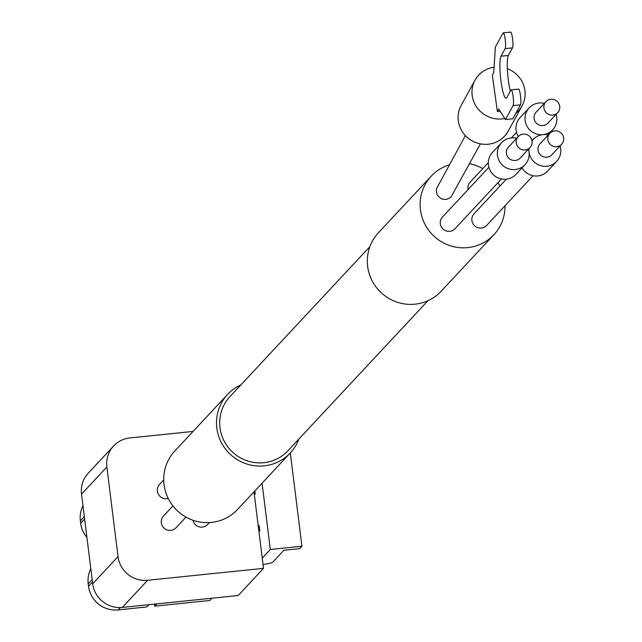 <?xml version="1.0" encoding="UTF-8"?>
<svg xmlns="http://www.w3.org/2000/svg" width="642" height="642" viewBox="0 0 642 642"><rect width="100%" height="100%" fill="white"/><g stroke="black" fill="none" stroke-linecap="round" stroke-linejoin="round"><path stroke-width="0.96" d="M263.035 564.519A10.721 1.436 172.9 0 0 272.858 562.079L283.868 550.274L299.67 548.653L301.933 546.23L290.312 452.939A42.886 41.963 43 0 0 298.843 439.072M254.834 490.961L255.211 493.971L254.368 494.878M211.884 598.216L209.773 600.479L154.738 606.136L156.849 603.881M148.944 604.692L146.841 606.947L118.136 609.9A26.803 26.226 -137 0 1 88.516 586.25L88.219 583.875A26.803 26.226 -137 0 1 90.827 568.788M154.489 604.122L154.738 606.136M86.919 537.426A26.803 26.226 -137 0 1 80.667 523.254L80.378 520.879A26.803 26.226 -137 0 1 82.978 505.792M253.991 491.868L263.517 568.355L238.182 595.511L122.309 607.428A26.803 26.226 -137 0 1 92.697 583.779L81.534 494.155A26.803 26.226 -137 0 1 88.267 473.162L113.602 446.005A26.803 26.226 -137 0 1 129.917 437.932L193.057 431.44M263.517 568.355L147.652 580.272A26.803 26.226 -137 0 1 118.032 556.622L106.869 466.999A26.803 26.226 -137 0 1 113.602 446.005M209.42 522.58L207.591 524.538A8.579 8.394 -137 0 1 193.017 520.261M168.244 498.473A8.579 8.394 -137 0 1 159.513 484.453L163.718 479.943M185.971 517.091L175.996 527.788A8.579 8.394 -137 0 1 162.177 525.67A8.579 8.394 -137 0 1 163.453 516.088L172.939 505.912M301.933 546.23L270.33 549.472L262.072 483.201M258.959 531.785L259.809 530.878L259.151 525.605L258.309 526.512M270.33 549.472L262.249 558.139M227.605 394.413L174.817 450.997A42.886 41.963 43 0 0 177.545 510.936A42.886 41.963 43 0 0 237.532 509.507L290.32 452.923A42.886 41.963 43 0 1 230.334 454.351A42.886 41.963 43 0 1 227.605 394.413A42.886 41.963 43 0 1 240.83 384.951M369.896 246.608L229.956 396.612A39.668 38.817 43 0 0 232.484 452.056A39.668 38.817 43 0 0 287.969 450.732L427.909 300.737M449.328 164.874A42.886 41.963 43 0 0 431.207 176.181L378.419 232.757A42.886 41.963 43 0 0 381.155 292.696A42.886 41.963 43 0 0 441.134 291.267L493.923 234.691A42.886 41.963 43 0 0 505.021 205.737M431.207 176.181A42.886 41.963 43 0 0 433.936 236.12A42.886 41.963 43 0 0 493.923 234.691M499.909 186.076A42.886 41.963 43 0 0 497.919 182.729M482.768 168.589A42.886 41.963 43 0 0 469.503 163.766M550.82 99.261A8.041 7.865 43 0 0 546.438 112.92A8.041 7.865 43 0 0 558.877 103.667A8.041 7.865 43 0 0 550.82 99.261M554.76 130.888A8.041 7.865 43 0 0 550.379 144.554A8.041 7.865 43 0 0 562.817 135.302A8.041 7.865 43 0 0 554.76 130.888M523.158 134.138A8.041 7.865 43 0 0 518.776 147.804A8.041 7.865 43 0 0 531.215 138.552A8.041 7.865 43 0 0 523.158 134.138M505.455 119.532L513.086 105.625A8.041 1.26 -95.9 0 0 513.167 96.83A8.041 1.26 -95.9 0 0 511.184 89.856A8.041 1.26 -95.9 0 0 510.928 90.081L506.763 97.664A21.443 3.362 -95.9 0 1 506.081 98.274A21.443 3.362 -95.9 0 1 500.808 79.664A21.443 3.362 -95.9 0 1 501.009 56.215L505.166 48.632A8.041 1.26 -95.9 0 0 505.246 39.836A8.041 1.26 -95.9 0 0 503.264 32.854A8.041 1.26 -95.9 0 0 503.007 33.087L495.375 46.994L493.73 72.723L492.342 75.25L497.381 111.515L498.77 108.988L505.455 119.532L512.83 118.778L520.461 104.863A8.041 1.26 -95.9 0 0 520.534 96.075A8.041 1.26 -95.9 0 0 518.559 89.094A8.041 1.26 -95.9 0 0 518.303 89.318M501.009 56.215L508.376 55.461A21.443 3.362 -95.9 0 0 507.421 70.347A21.443 3.362 -95.9 0 0 510.35 91.14M508.376 55.461L512.541 47.869A8.041 1.26 -95.9 0 0 512.621 39.082A8.041 1.26 -95.9 0 0 510.639 32.1A8.041 1.26 -95.9 0 0 510.382 32.325M545.925 101.685L536.118 112.19A8.041 7.865 43 0 0 543.076 125.575A8.041 7.865 43 0 0 547.883 123.16L557.681 112.655M549.865 133.311L540.058 143.824A8.041 7.865 43 0 0 543.573 156.841A8.041 7.865 43 0 0 551.823 154.794L561.622 144.281M518.263 136.561L508.464 147.066A8.041 7.865 43 0 0 508.97 158.309A8.041 7.865 43 0 0 520.221 158.044L530.027 147.532M497.381 111.515L500.19 111.226M544.352 103.37A16.082 15.737 43 0 0 526.745 125.736A16.082 15.737 43 0 0 542.715 134.66L543.084 134.619A16.082 15.737 43 0 0 556.108 114.34M529.016 148.607A16.082 15.737 43 0 0 529.048 151.897L529.096 152.258A16.082 15.737 43 0 0 556.63 161.423A16.082 15.737 43 0 0 560.049 145.975M548.292 135.005A16.082 15.737 43 0 0 543.084 134.619M542.715 134.66A16.082 15.737 43 0 0 531.985 140.839M529.048 151.897A16.082 15.737 43 0 0 528.446 149.225M516.69 138.255A16.082 15.737 43 0 0 502.534 165.211A16.082 15.737 43 0 0 529.096 152.258M494.083 67.201A26.803 25.816 28.8 0 0 475.048 80.106A26.803 25.816 28.8 0 0 477.568 108.338A26.803 25.816 28.8 0 0 504.797 118.505M515.815 113.337A26.803 25.816 28.8 0 0 522.05 105.898A26.803 25.816 28.8 0 0 507.341 68.71M501.506 142.733L492.478 152.411A16.082 15.737 43 0 0 493.497 174.897A16.082 15.737 43 0 0 515.999 174.359L525.028 164.673M522.074 167.843A16.082 15.737 43 0 0 547.594 171.109L556.63 161.423M529.168 107.848L520.14 117.534A16.082 15.737 43 0 0 518.311 136.505M475.048 80.106L461.173 105.4A26.803 25.816 28.8 0 0 472.247 140.927A26.803 25.816 28.8 0 0 508.167 131.193L522.05 105.898M501.426 178.974L455.009 228.729A8.579 8.394 -137 0 1 441.19 226.61A8.579 8.394 -137 0 1 442.466 217.02L488.883 167.265M468.082 189.559A8.579 8.394 -137 0 1 470.121 182.143L488.321 162.643M533.029 175.723L486.604 225.478A8.579 8.394 -137 0 1 472.793 223.36A8.579 8.394 -137 0 1 474.061 213.778L506.329 179.19M480.425 143.864L451.141 196.781L449.729 198.033L446.254 199.429L442.474 199.156L440.717 198.402L437.876 195.834L436.945 194.149L436.287 190.409L436.592 188.531L465.386 135.614M118.136 609.9L120.319 607.557M81.534 494.155L106.869 466.999M122.309 607.428L147.652 580.272M92.697 583.779L118.032 556.622M88.219 583.875L92.175 579.638M88.516 586.25L92.472 582.005M80.378 520.879L84.335 516.633M80.667 523.254L84.624 519.009M513.086 105.625L520.461 104.863M505.166 48.632L512.541 47.869M511.184 89.856L518.559 89.094M503.264 32.854L510.639 32.1M547.915 134.916L552.69 129.796M531.961 140.71L533.109 139.483M511.425 137.878L516.545 132.388"/></g></svg>
